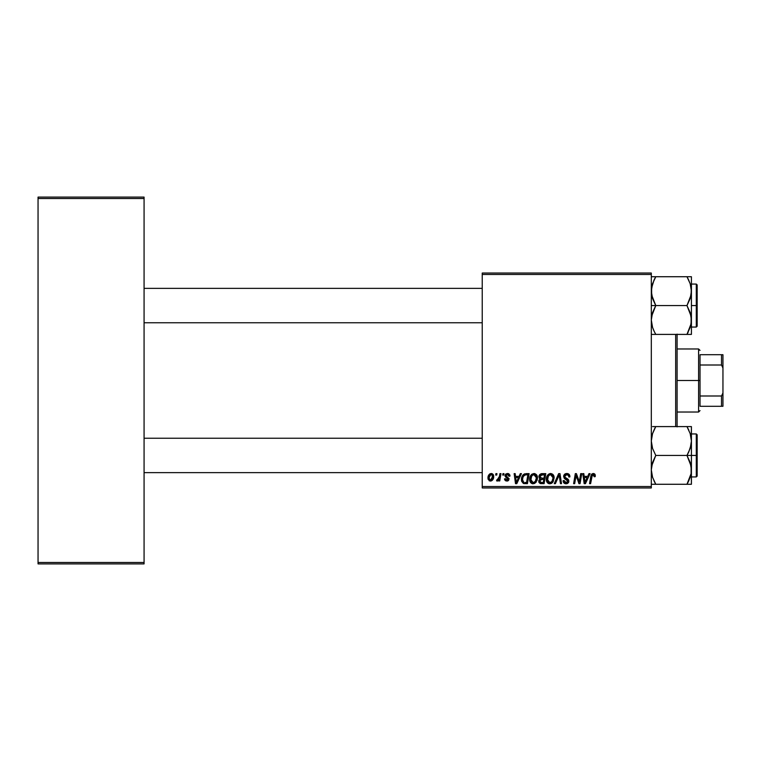 <?xml version="1.0" encoding="UTF-8"?>
<svg xmlns="http://www.w3.org/2000/svg" width="761" height="761" viewBox="0 0 761 761"><rect width="100%" height="100%" fill="white"/><g stroke="black" fill="none" stroke-linecap="round" stroke-linejoin="round"><path stroke-width="1.14" d="M482.236 273.037L651.311 273.037L651.311 274.474L482.236 274.474L482.236 486.526L651.311 486.526L651.311 273.037L482.236 273.037L482.236 274.474L482.236 273.037M520.315 473.637L519.088 476.367L520.315 473.637L521.447 473.637L516.786 483.663L515.511 483.663L514.141 473.637L515.187 473.637L515.52 476.367L519.088 476.367L515.52 476.367L515.187 473.637L514.141 473.637L515.511 483.663L516.786 483.663L521.447 473.637L520.315 473.637L521.447 473.637L516.786 483.663L515.511 483.663L514.141 473.637L515.187 473.637M539.149 475.492L541.784 473.637L538.893 476.757L539.701 474.588L541.195 473.694L545.799 473.637L544.105 483.663L540.481 483.587L539.083 482.598L538.836 480.486L540.148 478.783L538.893 476.757L540.148 478.783L538.769 481.228L540.148 483.501L544.105 483.663L545.799 473.637L541.784 473.637L545.799 473.637L544.105 483.663L539.977 483.425M592.99 473.513L594.798 474.113L595.207 476.633L594.16 476.757L593.628 474.759L592.315 475.054L590.603 483.663L589.547 483.663L591.221 474.835L593.247 473.504L590.793 476.31L589.547 483.663L590.603 483.663L591.811 476.567L593.18 474.674L594.16 476.757L595.207 476.633L595.292 475.72L595.207 476.633L594.16 476.757L594.198 475.444M579.625 479.753L580.7 473.637L579.625 479.753L580.7 473.637L581.746 473.637L580.034 483.663L578.94 483.663L576.067 475.149L574.669 483.663L573.613 483.663L575.306 473.637L576.41 473.637L579.302 482.132L579.625 479.753L579.302 482.132L576.41 473.637L575.306 473.637L573.613 483.663L574.669 483.663L576.067 475.149L578.94 483.663L580.034 483.663L581.746 473.637L580.7 473.637L581.746 473.637L580.034 483.663L578.94 483.663M563.644 476.453L564.567 474.293L567.116 473.513L569.18 474.417L569.894 476.9L568.857 477.023L568.515 475.425L567.259 474.721L565.642 474.893L564.729 475.986L565.033 477.318L568.686 480.181L568.667 482.208L567.62 483.425L565.471 483.758L563.587 482.541L563.121 480.667L564.167 480.562L564.472 481.846L565.708 482.598L567.278 482.293L567.811 481.199L564.291 478.374L563.644 476.453L567.811 481.199L566.079 482.626L564.167 480.562L563.121 480.885C563.254 482.712 564.234 483.682 566.051 483.796L568.857 481.133L567.677 478.945L564.957 477.233L564.681 476.357L566.717 474.674L568.591 475.539L568.857 477.023L569.894 476.9C569.932 474.75 568.895 473.618 566.793 473.504C564.881 473.589 563.834 474.569 563.644 476.453L563.701 475.834M555.397 483.663L554.265 483.663L558.65 473.637L559.982 473.637L561.513 483.663L560.467 483.663L559.154 475.064L555.397 483.663L554.265 483.663L555.397 483.663L559.154 475.064L560.467 483.663L561.513 483.663L559.982 473.637L558.65 473.637L559.982 473.637L561.513 483.663L560.467 483.663M546.331 479.725L547.13 475.939L549.699 473.656L552.8 474.322L554.132 477.841L553.104 481.799L550.641 483.692L547.625 482.95L546.322 479.325C546.246 481.875 547.406 483.359 549.784 483.796L552.762 482.284L554.132 477.841C554.151 475.368 553 473.922 550.688 473.504C547.758 474.198 546.303 476.148 546.322 479.325L546.379 478.336M491.216 473.504C488.981 474.065 487.896 475.568 487.963 478.013L488.714 475.064L489.761 473.951L491.482 473.513L493.09 474.398L493.528 477.984L491.901 480.629L489.333 480.819L487.963 478.013L490.398 481.057C492.69 480.505 493.794 478.954 493.699 476.415L491.749 473.561M588.966 473.637L587.73 476.367L588.966 473.637L590.089 473.637L585.437 483.663L584.163 483.663L582.783 473.637L583.83 473.637L584.172 476.367L587.73 476.367L584.172 476.367L583.83 473.637L582.783 473.637L584.163 483.663L585.437 483.663L590.089 473.637L588.966 473.637L590.089 473.637L585.437 483.663L584.163 483.663L582.783 473.637L583.83 473.637M529.646 479.325L530.236 476.386L532.11 474.074L534.783 473.599L536.733 475.073L537.418 477.071L537.161 480.181L534.774 483.397L532.719 483.777L531.254 483.197L530.056 481.656L529.646 479.325C529.58 481.875 530.731 483.359 533.109 483.796L536.086 482.284L537.466 477.841C537.475 475.368 536.324 473.922 534.022 473.504C531.083 474.198 529.627 476.148 529.646 479.325L529.704 478.336M524.548 473.875L529.123 473.637L527.43 483.663L523.359 483.435L521.675 481.371L521.846 477.033L524.548 473.875C522.417 475.102 521.38 477.004 521.437 479.563L523.654 483.53L527.43 483.663L529.123 473.637L526.155 473.637L529.123 473.637L527.43 483.663L523.806 483.577M506.588 480.115L507.92 478.555L505.551 476.938L505.028 475.615L507.492 473.504L509.832 474.997L509.975 476.11L508.938 476.243L508.215 474.607L506.179 475.054L506.284 476.167L509.033 478.612L508.681 480.229L507.092 481.057L505.551 480.762L504.676 479.744L504.505 478.85L505.551 478.717L506.788 480.143L508.025 479.145L505.428 476.805L505.076 475.168L505.789 474.027L507.492 473.504L505.028 475.615L508.025 479.145L506.931 480.143L505.551 478.717L504.505 478.85L506.883 481.057L509.061 478.983L506.065 475.539L507.435 474.417L508.938 476.243L509.975 476.11L508.938 476.243L507.977 474.493M502.698 475.064L502.945 473.637L503.982 473.637L503.763 475.064L502.698 475.064L503.763 475.064L503.982 473.637L502.945 473.637L503.982 473.637L503.763 475.064L502.698 475.064L502.945 473.637L502.698 475.064M495.668 475.064L495.906 473.637L496.952 473.637L496.733 475.064L495.668 475.064L496.733 475.064L496.952 473.637L495.906 473.637L496.952 473.637L496.733 475.064L495.668 475.064L495.906 473.637L495.668 475.064M499.302 477.052L499.929 473.637L500.985 473.637L499.749 480.933L498.693 480.933L498.959 479.42L497.846 480.866L496.562 480.8L496.971 479.658L498.522 479.192L499.397 476.548L496.562 480.8L497.266 481.057L498.959 479.42L498.693 480.933L499.749 480.933L500.985 473.637L499.929 473.637L500.985 473.637L499.749 480.933L498.693 480.933M482.236 487.963L651.311 487.963L651.311 274.474L482.236 274.474L482.236 487.963L482.236 486.526L651.311 486.526L651.311 487.963L482.236 487.963M38.05 197.099L144.076 197.099L144.076 198.526L38.05 198.526L38.05 562.474L144.076 562.474L144.076 197.099L38.05 197.099L38.05 198.526L38.05 197.099M38.05 563.901L144.076 563.901L144.076 198.526L38.05 198.526L38.05 563.901L38.05 562.474L144.076 562.474L144.076 563.901L38.05 563.901M491.511 473.523L492.5 473.865M493.366 474.835L493.661 475.872M493.375 478.517L493.613 477.508M493.29 478.755L492.957 479.449M492.957 479.459L492.12 480.467M491.178 480.962L490.598 481.057M489.532 480.904L489.047 480.629M488.172 479.42L487.991 478.574M488.01 477.147L488.134 476.481M488.676 475.14L489.494 474.151M490.246 473.694L489.761 473.951M490.084 480.096L489.019 477.727L490.902 474.455M492.044 479.05L492.367 475.14L490.921 474.445L489.637 475.558M490.731 480.115L491.701 479.535M491.558 474.464L492.652 476.519L490.588 480.134M489.228 476.548L489.161 479.116M489.133 476.881L489.409 476.034M492.367 475.14L491.711 474.522M553.685 475.596L554.084 477.071M551.449 483.397L552.163 482.902M549.366 483.768L548.576 483.568M548.262 483.416L547.34 482.645M547.111 482.35L546.731 481.665M546.493 480.904L546.36 480.115M546.455 477.832L546.579 477.337M548.006 474.712L548.776 474.084M549.727 473.646L550.441 473.513M551.449 481.998L552.486 480.686L553.095 477.794L551.944 481.513L549.822 482.626L550.831 482.398M548.32 476.082L547.482 480.552L548.301 481.998L549.822 482.626L547.359 479.44L547.435 480.324M547.549 477.87L547.359 479.44C547.302 476.938 548.386 475.349 550.612 474.674L550.232 474.712M551.468 474.845L550.612 474.674L553.095 477.794L552.648 475.929L551.478 474.854M552.962 479.278L553.038 478.793M548.89 475.406L549.861 474.807M549.147 475.197L547.787 477.109M551.164 474.74L550.422 474.683M559.297 476.386L559.392 477.042M559.211 475.73L559.154 475.064L558.945 475.577M558.65 473.637L554.265 483.663L558.65 473.637M567.116 473.513L568.077 473.694M569.561 475.026L569.827 475.939M569.894 476.9L568.857 477.023M568.714 475.815L568.438 475.321M567.259 474.721L566.355 474.693M564.7 476.11L565.337 477.575M564.691 476.167L564.957 477.233M566.422 478.212L567.925 479.145M566.736 478.384L567.573 478.869M568.543 479.887L568.21 479.411M568.809 481.684L568.667 482.198M568.667 482.217L568.41 482.702M567.62 483.425L566.593 483.758M565.471 483.758L563.587 482.541M563.34 482.055L563.169 481.485M563.13 481.18L564.167 480.562M564.71 482.132L565.347 482.512M565.708 482.598L566.393 482.607M567.744 481.665L567.421 480.305L567.811 481.199M566.993 480.01L564.729 478.736M563.777 475.53L564.729 474.16M563.939 482.997L564.909 483.615M577.218 478.935L576.933 478.108M576.8 477.718L576.962 478.212M576.353 476.253L576.191 475.644M576.191 475.654L576.067 475.149M575.687 477.784L574.669 483.663L573.613 483.663L575.306 473.637L576.41 473.637L578.493 479.401M578.921 480.762L579.302 482.132M594.246 475.663L594.16 476.757L594.255 475.891L593.019 474.683M591.811 476.567L590.603 483.663L589.547 483.663L590.84 476.063M591.221 474.826L592.115 473.799M595.292 475.72L593.466 473.513M594.084 473.637L594.798 474.113M595.035 474.464L595.273 475.292M584.676 480.067L584.943 482.569L585.77 480.514L584.943 482.569L584.315 477.547L587.159 477.547L585.77 480.514L587.159 477.547L584.315 477.547L585.123 482.046M584.752 480.6L584.809 481.085M541.537 483.663L540.148 483.501M540.833 483.635L540.31 483.549M539.073 482.598L538.836 481.941M538.95 476.167L539.102 475.596M539.197 477.975L539.606 478.45M540.738 475.178L544.543 474.807L543.972 478.193L541.765 478.193L539.939 476.786L540.082 476.015M539.958 476.491L542.079 474.816L540.262 475.663L540.025 477.385M541.851 474.826L542.336 474.807M540.548 482.407L541.461 482.493L539.806 481.18L540.158 482.17M540.767 479.554L542.079 479.363L539.882 480.6M541.632 479.382L543.773 479.363L543.249 482.493L541.461 482.493L543.249 482.493L543.773 479.363L541.195 479.44M539.939 476.786L540.767 478.079L543.972 478.193L544.543 474.807L541.185 474.969M541.119 474.988L540.51 475.359M542.593 474.807L541.566 474.864M540.852 482.464L541.461 482.493M537.009 475.596L537.418 477.071M537.447 478.431L537.466 477.841M532.32 483.701L531.264 483.206M530.436 482.35L530.065 481.665M529.818 480.904L529.685 480.134M531.33 474.712L532.101 474.084M536.125 479.925L536.419 477.794L535.268 481.513L533.147 482.626L534.155 482.398M531.644 476.082L530.807 480.552L531.625 481.998L533.147 482.626L530.693 479.44L530.759 480.324M530.702 479.04L530.693 479.44C530.626 476.938 531.711 475.349 533.946 474.674L532.215 475.406M534.793 474.845L533.946 474.674L536.419 477.794L536.105 476.177L533.746 474.683M534.774 481.998L536.172 479.753M536.286 479.278L536.362 478.793M532.472 475.197L531.111 477.109M516.034 480.067L515.673 477.547L518.517 477.547L516.291 482.569L518.517 477.547L515.673 477.547L516.253 481.941M516.101 480.6L516.167 481.085M521.542 480.781L521.466 480.172M521.846 477.023L522.17 476.253M522.607 475.473L523.13 474.816M525.052 482.493L526.574 482.493L525.052 482.493M522.883 481.542L523.739 482.322L522.484 479.62L523.159 476.652L522.522 478.85L522.902 481.58M523.73 475.796L525.004 474.978L523.168 476.633M525.765 474.845L524.101 475.444M526.146 474.816L527.868 474.807L526.574 482.493L527.868 474.807L526.022 474.826M522.522 478.85L522.484 479.62C522.417 476.671 523.768 475.064 526.536 474.807M523.777 475.739L523.264 476.453M507.644 474.426L506.94 474.474M506.331 474.826L506.388 476.281M506.341 476.224L507.283 476.862M508.681 480.229L508.091 480.762M507.834 480.885L507.302 481.028M504.524 479.078L505.551 478.717L505.865 479.696M506.931 480.143L508.025 479.145L507.853 478.441M507.996 478.84L507.064 477.908M505.637 477.023L505.066 476.005M509.975 475.977L507.264 473.513M507.977 473.532L508.462 473.646M508.472 473.646L509.033 473.922M509.718 474.712L509.946 475.482M498.816 479.696L498.331 480.41M498.303 480.457L497.58 481.009M497.266 481.057L496.562 480.8L497.266 481.057L496.562 480.8L496.971 479.658L497.732 479.849M496.971 479.658L497.504 479.887M499.111 477.832L498.702 478.897M499.929 473.637L499.397 476.548M492.386 478.241L492.538 477.68M492.624 477.109L492.643 476.167M551.506 481.951L552.239 481.114M553.038 478.783L553.066 477.242M584.838 481.313L584.895 481.941M540.044 477.442L541.765 478.193M534.831 481.951L535.563 481.114M536.362 478.783L536.391 477.242M536.105 476.177L535.002 474.95M530.874 477.87L530.731 478.65M525.509 474.874L525.004 474.978M522.855 477.356L522.636 478.089M522.484 479.62L522.598 480.8M523.397 482.132L523.901 482.379M675.663 334.402L675.663 426.598L675.663 334.402M677.1 426.598L677.1 334.402M654.365 429.214L652.558 433.599L655.773 426.598L686.964 426.598L690.17 433.57L691.426 441.019L690.189 448.419L686.964 455.439L690.17 462.403L691.426 469.86L691.426 455.439L686.964 455.439L691.093 466.065L691.112 473.589L686.964 484.272L655.773 484.272L652.567 477.309L651.311 469.86L652.548 462.45L655.773 455.439L686.964 455.439L655.773 455.439L652.567 448.467L651.311 441.019L652.548 433.618L655.773 426.598L652.558 426.598M654.365 331.786L652.567 327.43L651.311 319.981L652.548 312.581L655.773 305.561L652.567 298.597L651.311 291.14L652.548 283.739L655.773 276.728L653.975 280.162L655.773 276.728L686.964 276.728L690.17 283.691L691.426 291.14L690.189 298.55L686.964 305.561L691.093 316.195L691.112 323.71L686.964 334.402L690.179 327.401L686.964 334.402L691.426 334.402L691.426 305.561L696.296 305.561L696.296 284.072L696.296 305.561L697.162 305.561L697.162 284.928L697.162 326.193L696.296 327.059L696.296 284.072L697.162 284.928L697.162 305.561L691.426 305.561L691.426 276.728L651.635 276.728M677.1 334.127L677.1 426.873M144.076 288.371L482.236 288.371L144.076 288.371M691.254 288.371L691.112 294.878L686.964 305.561L655.773 305.561L686.964 305.561L690.17 312.533L691.426 319.981L691.426 276.728L690.179 276.728L691.426 276.728M691.254 322.759L690.189 327.382L686.964 334.402L655.773 334.402L691.102 334.402L686.964 334.402L688.201 332.119M482.236 322.759L144.076 322.759L482.236 322.759M651.483 288.371L654.07 279.953M651.483 322.759L651.625 323.71M691.426 476.928L696.296 476.928L696.296 433.941L697.162 434.807L697.162 476.072L697.162 455.439L696.296 455.439L696.296 476.928L696.296 455.439L691.426 455.439L691.426 426.598L655.773 426.598L654.536 428.881M691.254 438.241L691.426 426.598L690.179 426.598L691.426 426.598M688.876 430.298L686.964 426.598L688.753 426.598L686.964 426.598L690.189 433.618M652.082 435.187L651.654 437.156M651.483 472.629L651.625 473.589M652.053 475.568L651.311 469.86L651.625 466.122L655.773 455.439L652.567 448.467L651.311 441.019L652.548 433.618L655.773 426.598L653.975 426.598M654.945 482.788L655.773 484.272L651.311 484.272L655.773 484.272L652.548 477.261M653.851 480.581L655.773 484.272L686.964 484.272L690.179 477.28L686.964 484.272L691.426 484.272L691.426 455.439L696.296 455.439L696.296 433.941L696.296 455.439L697.162 455.439L697.162 476.072L696.296 476.928M690.655 475.682L688.667 481.047M697.162 455.439L697.162 434.807L697.162 455.439M691.102 426.598L686.964 426.598L688.762 430.032M688.762 451.996L686.964 455.439L691.426 455.439L691.426 441.019L691.112 444.747L688.762 451.996M688.22 481.96L686.964 484.272L691.426 484.272L691.254 472.629M691.102 484.272L688.068 484.272M482.236 472.629L144.076 472.629L482.236 472.629M144.076 438.241L482.236 438.241L144.076 438.241M652.053 325.689L651.311 319.981L651.625 316.253L655.773 305.561L651.311 305.561L655.773 305.561L651.635 294.935L651.625 287.411M687.792 278.212L690.189 283.739M652.082 285.318L651.654 287.278M653.851 330.702L652.548 327.382M690.655 325.813L691.426 319.981L691.426 334.402L690.179 334.402M651.311 334.402L655.773 334.402L653.975 330.968M696.296 305.561L696.296 327.059L696.296 305.561M697.162 305.561L697.162 326.193L697.162 305.561M691.102 276.728L686.964 276.728L688.876 280.419M688.068 276.728L688.753 276.728L688.068 276.728M653.975 334.402L652.558 334.402M654.66 276.728L655.773 276.728L654.517 279.04M652.082 475.682L651.654 473.723M686.964 484.272L688.876 480.581M690.627 475.777L690.189 477.261M652.11 435.102L652.548 433.618M651.483 438.241L651.625 437.29M652.548 484.272L651.635 484.272L652.548 484.272M655.773 276.728L653.851 280.419M652.082 325.813L651.654 323.844M690.627 325.898L690.189 327.382M652.11 285.223L652.548 283.739M700.025 354.712L700.025 365.004L700.025 354.712L721.514 354.712L700.025 354.712M700.025 380.5L700.025 365.004L700.025 395.996L700.025 380.5L698.588 380.5L700.025 380.5M677.1 348.976L698.588 348.976L698.588 380.5L698.588 348.976L700.025 350.412M677.1 380.5L698.588 380.5L677.1 380.5M700.025 406.288L700.025 395.996L700.025 406.288L722.95 406.288L722.95 392.99L721.514 395.996L700.025 395.996L721.514 395.996L721.514 406.288L721.514 395.996L722.95 392.99L722.95 406.288L700.025 406.288M677.1 412.024L698.588 412.024L698.588 380.5L698.588 412.024L700.025 410.588M722.95 354.712L721.514 354.712L721.514 365.004L722.95 368.01L722.95 392.99L722.95 354.712L722.95 368.01L721.514 365.004L721.514 354.712L722.95 354.712M700.025 365.004L721.514 365.004L700.025 365.004M691.426 433.941L696.296 433.941M691.426 284.072L696.296 284.072M691.426 327.059L696.296 327.059"/></g></svg>
